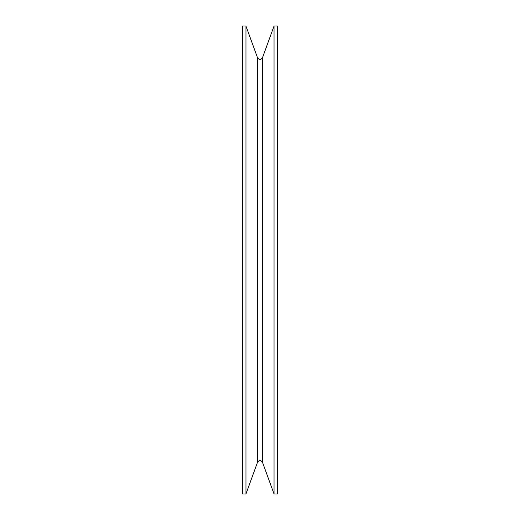 <?xml version="1.0" encoding="UTF-8"?>
<svg xmlns="http://www.w3.org/2000/svg" width="520" height="520" viewBox="0 0 520 520"><rect width="100%" height="100%" fill="white"/><g stroke="black" fill="none" stroke-linecap="round" stroke-linejoin="round"><path stroke-width="0.78" d="M242.619 494L242.619 26L245.96 26L245.96 494L242.619 494M277.381 494L277.381 26L274.04 26L274.04 494L277.381 494M245.96 494L257.485 462.332C259.161 460.031 260.839 460.031 262.516 462.332L274.04 494M262.516 462.332L262.516 57.668C260.839 59.969 259.161 59.969 257.485 57.668L245.96 26M257.485 462.332L257.485 57.668M262.516 57.668L274.04 26"/></g></svg>
